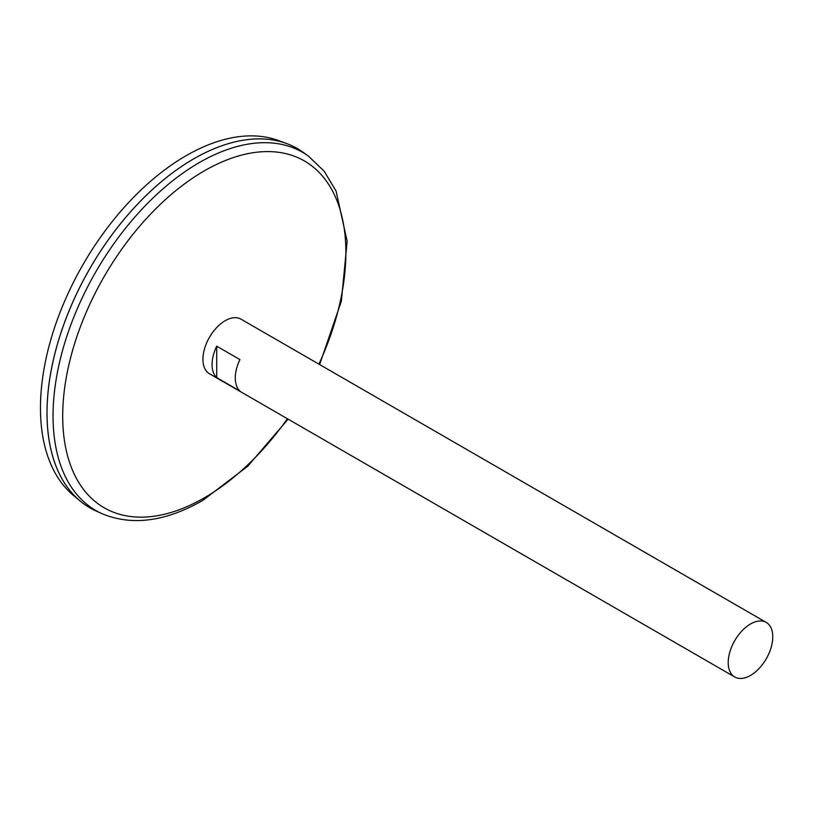 <?xml version="1.0" encoding="UTF-8"?>
<svg xmlns="http://www.w3.org/2000/svg" width="813" height="813" viewBox="0 0 813 813"><rect width="100%" height="100%" fill="white"/><g stroke="black" fill="none" stroke-linecap="round" stroke-linejoin="round"><path stroke-width="1.22" d="M734.749 676.995L209.449 373.726A31.504 18.191 -60 0 1 209.449 337.334A31.504 18.191 -60 0 1 240.963 319.143L766.253 622.423A31.504 18.191 -60 0 1 771.08 647.666A31.504 18.191 -60 0 1 750.501 675.44A31.504 18.191 -60 0 1 734.749 676.995A31.504 18.191 -60 0 1 734.749 640.614A31.504 18.191 -60 0 1 766.253 622.423M216.715 346.175L239.916 359.58A31.504 18.191 120 0 0 239.916 391.012L216.715 377.618A31.504 18.191 -60 0 1 216.715 346.175L216.715 377.618M308.462 156.126A206.787 119.389 -60 0 0 95.863 271.766A206.787 119.389 -60 0 0 102.032 513.694L96.158 511.042A207.427 119.765 -60 0 1 89.979 268.361A207.427 119.765 -60 0 1 303.239 152.366L308.462 156.126L324.214 171.279L336.043 190.984L347.151 241.258L341.348 301.247L319.621 364.559M47.012 412.913A207.406 119.745 -60 0 1 193.677 158.881M89.969 507.871A207.427 119.765 -60 0 1 80.162 501.032A207.427 119.765 -60 0 1 89.958 268.351A207.427 119.765 -60 0 1 286.562 143.525A207.427 119.765 -60 0 1 297.395 148.596M80.162 501.032L73.394 495.391A205.923 118.891 -60 0 1 83.119 264.398A205.923 118.891 -60 0 1 278.3 140.486L286.562 143.525M287.416 418.736A200.232 115.609 -60 0 1 204.297 497.861A200.232 115.609 -60 0 1 65.792 380.382A200.232 115.609 -60 0 1 261.806 151.767A200.232 115.609 -60 0 1 318.92 364.163M102.032 513.694C131.95 526.123 165.517 521.702 202.742 500.442L247.762 466.225L288.117 419.142"/></g></svg>
